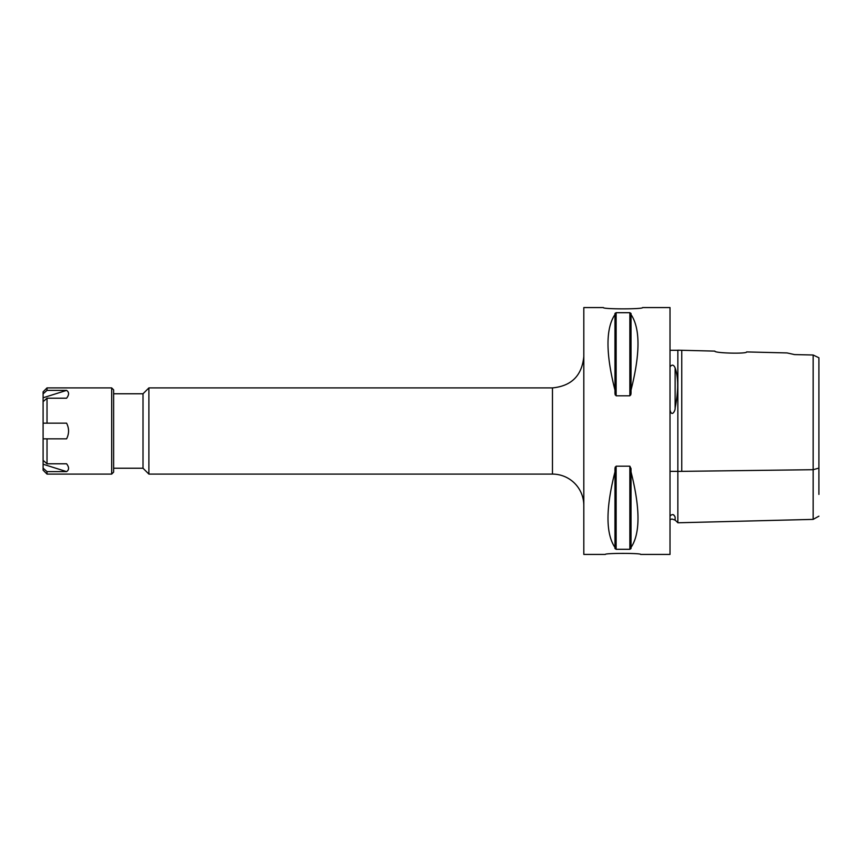 <?xml version="1.0" encoding="UTF-8"?>
<svg xmlns="http://www.w3.org/2000/svg" width="862" height="862" viewBox="0 0 862 862"><rect width="100%" height="100%" fill="white"/><g stroke="black" fill="none" stroke-linecap="round" stroke-linejoin="round"><path stroke-width="1.29" d="M43.1 393.837L47.022 390.378L66.589 390.378C69.219 392.167 69.219 394.774 66.589 398.212L47.022 398.212L43.1 401.67L43.1 391.822L47.022 387.9L47.022 390.378M43.1 397.781L66.589 390.378M43.1 423.167L66.589 423.167C69.219 428.392 69.219 433.608 66.589 438.833L43.1 438.833L43.1 401.67M43.1 460.33L47.022 463.788L66.589 463.788C69.219 467.226 69.219 469.833 66.589 471.622L43.1 464.219L43.1 438.833M66.589 471.622L47.022 471.622L43.1 468.163L43.1 464.219M43.1 468.163L43.1 470.178L47.022 474.1L47.022 471.622M47.022 463.788L47.022 438.833M47.022 423.167L47.022 398.212M47.022 474.1L111.672 474.1L111.672 387.9L47.022 387.9M111.672 474.1L113.622 472.139L113.622 389.861L111.672 387.9M603.4 307.572C602.193 309.275 643.785 309.275 642.578 307.572C643.785 309.275 602.193 309.275 603.4 307.572L583.811 307.572L583.811 554.428L605.361 554.428C604.273 553.048 641.705 553.048 640.628 554.428C641.705 553.048 604.273 553.048 605.361 554.428M113.622 393.772L143.017 393.772L143.017 468.228L148.889 474.1L552.467 474.1A31.344 31.344 0 0 1 583.811 505.444M818.9 494.389L818.9 367.611M746.611 351.922C747.58 354.045 713.855 353.183 714.867 351.114L677.844 350.187L677.844 522.297L677.844 471.406L813.157 469.704L813.157 519.387L813.157 355.004L794.602 354.594L787.071 352.935L746.611 351.922M818.9 468.098L818.9 357.773L813.157 355.004M818.9 468.088L813.157 469.704M670.011 350.284L677.844 350.284M673.459 514.689L674.278 515.53M670.011 471.352L677.844 471.352M670.011 519.743L671.864 518.999L675.129 520.109L675.129 517.049C678.491 524.473 678.491 524.473 675.129 517.049C673.685 514.118 671.983 513.838 670.011 516.198M670.011 409.924C671.66 417.617 675.496 410.56 675.129 408.038C678.491 390.971 678.491 377.599 675.129 367.912C673.685 364.626 671.983 364.281 670.011 366.878M642.578 307.572L670.011 307.572L670.011 554.428L640.628 554.428M631.027 547.435L631.027 548.555L629.853 549.299L616.136 549.299L614.962 548.555L614.962 468.594L616.136 466.191L629.853 466.191L631.027 468.594L631.027 471.934C640.304 508.472 640.304 533.643 631.027 547.435L631.027 471.934M614.962 547.435C605.674 533.643 605.674 508.472 614.962 471.934M631.027 390.066L631.027 393.406L629.853 395.809L616.136 395.809L614.962 393.406L614.962 313.445L616.136 312.701L629.853 312.701L631.027 313.445L631.027 314.565C640.304 328.357 640.304 353.528 631.027 390.066L631.027 314.565M614.962 390.066C605.674 353.528 605.674 328.357 614.962 314.565M614.962 393.406L615.252 395.001M630.736 395.001L631.027 393.406M615.252 466.999L614.962 468.594M143.017 393.772L148.889 387.9L148.889 474.1M681.767 350.284L681.767 471.363M675.129 408.038L675.129 367.912M616.136 549.299L616.136 466.191M629.853 549.299L629.853 466.191M616.136 395.809L616.136 312.701M629.853 395.809L629.853 312.701M148.889 387.9L552.467 387.9L552.467 474.1M113.622 468.228L143.017 468.228M818.9 516.176L813.157 519.387L677.844 522.781M677.844 522.684L675.129 520.109M552.467 387.9C571.506 386.047 581.947 375.595 583.811 356.556"/></g></svg>
